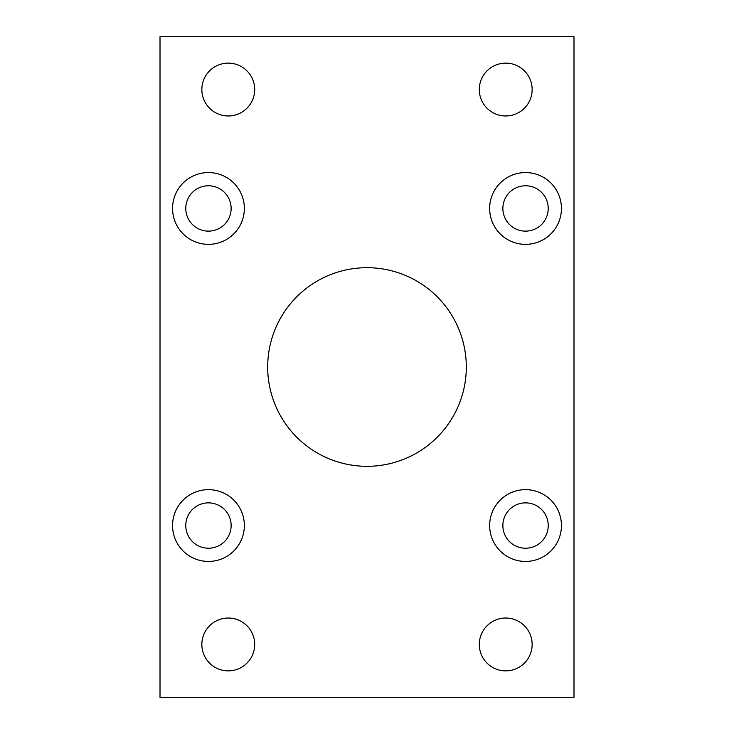 <?xml version="1.0" encoding="UTF-8"?>
<svg xmlns="http://www.w3.org/2000/svg" width="734" height="734" viewBox="0 0 734 734"><rect width="100%" height="100%" fill="white"/><g stroke="black" fill="none" stroke-linecap="round" stroke-linejoin="round"><path stroke-width="1.1" d="M267.69 367A99.31 99.31 0 0 0 367 466.31A99.31 99.31 0 0 0 466.31 367A99.31 99.31 0 0 0 367 267.69A99.31 99.31 0 0 0 267.69 367M489.651 525.544A35.893 35.893 0 0 0 525.544 561.437A35.893 35.893 0 0 0 561.437 525.544A35.893 35.893 0 0 0 525.544 489.651A35.893 35.893 0 0 0 489.651 525.544M489.651 208.456A35.893 35.893 0 0 0 525.544 244.349A35.893 35.893 0 0 0 561.437 208.456A35.893 35.893 0 0 0 525.544 172.563A35.893 35.893 0 0 0 489.651 208.456M172.563 525.544A35.893 35.893 0 0 0 208.456 561.437A35.893 35.893 0 0 0 244.349 525.544A35.893 35.893 0 0 0 208.456 489.651A35.893 35.893 0 0 0 172.563 525.544M172.563 208.456A35.893 35.893 0 0 0 208.456 244.349A35.893 35.893 0 0 0 244.349 208.456A35.893 35.893 0 0 0 208.456 172.563A35.893 35.893 0 0 0 172.563 208.456M479.302 644.452A26.424 26.424 0 0 0 505.726 670.876A26.424 26.424 0 0 0 532.15 644.452A26.424 26.424 0 0 0 505.726 618.028A26.424 26.424 0 0 0 479.302 644.452M201.85 644.452A26.424 26.424 0 0 0 228.274 670.876A26.424 26.424 0 0 0 254.698 644.452A26.424 26.424 0 0 0 228.274 618.028A26.424 26.424 0 0 0 201.85 644.452M479.302 89.548A26.424 26.424 0 0 0 505.726 115.972A26.424 26.424 0 0 0 532.15 89.548A26.424 26.424 0 0 0 505.726 63.124A26.424 26.424 0 0 0 479.302 89.548M201.85 89.548A26.424 26.424 0 0 0 228.274 115.972A26.424 26.424 0 0 0 254.698 89.548A26.424 26.424 0 0 0 228.274 63.124A26.424 26.424 0 0 0 201.85 89.548M185.775 208.456A22.681 22.681 0 0 0 208.456 231.137A22.681 22.681 0 0 0 231.137 208.456A22.681 22.681 0 0 0 208.456 185.775A22.681 22.681 0 0 0 185.775 208.456M185.775 525.544A22.681 22.681 0 0 0 208.456 548.225A22.681 22.681 0 0 0 231.137 525.544A22.681 22.681 0 0 0 208.456 502.863A22.681 22.681 0 0 0 185.775 525.544M502.863 208.456A22.681 22.681 0 0 0 525.544 231.137A22.681 22.681 0 0 0 548.225 208.456A22.681 22.681 0 0 0 525.544 185.775A22.681 22.681 0 0 0 502.863 208.456M502.863 525.544A22.681 22.681 0 0 0 525.544 548.225A22.681 22.681 0 0 0 548.225 525.544A22.681 22.681 0 0 0 525.544 502.863A22.681 22.681 0 0 0 502.863 525.544M160.012 36.7L160.012 697.3L573.988 697.3L573.988 36.7L160.012 36.7"/></g></svg>
